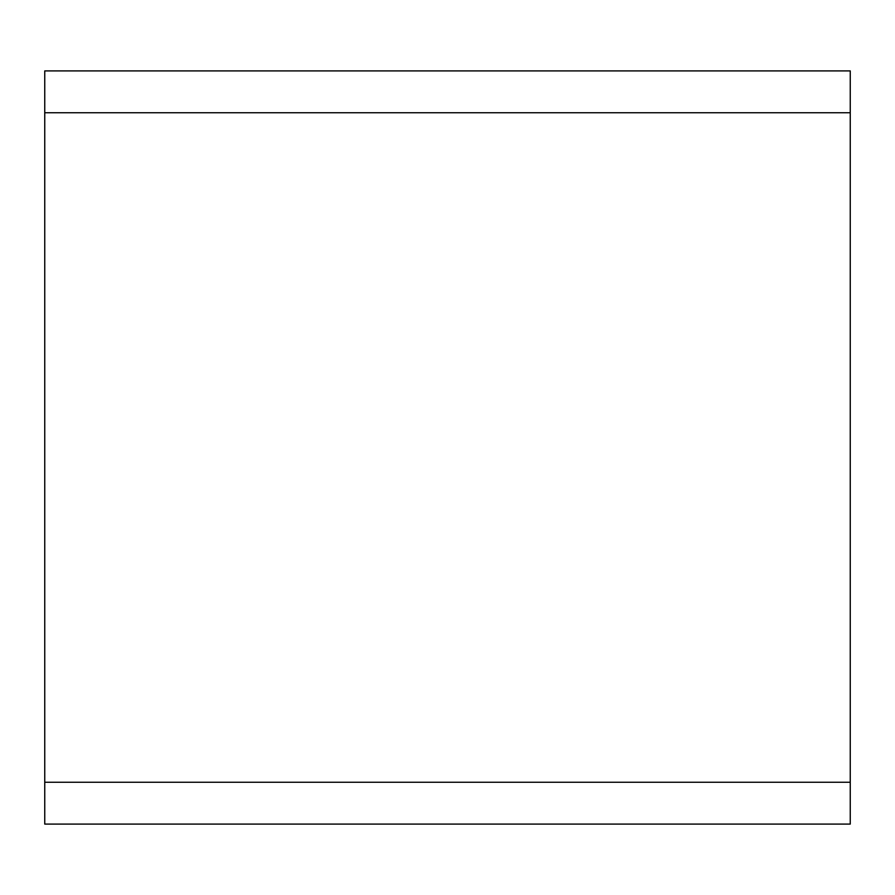 <?xml version="1.0" encoding="UTF-8"?>
<svg xmlns="http://www.w3.org/2000/svg" width="895" height="895" viewBox="0 0 895 895"><rect width="100%" height="100%" fill="white"/><g stroke="black" fill="none" stroke-linecap="round" stroke-linejoin="round"><path stroke-width="1.34" d="M745.636 824.094L850.25 824.094L850.25 70.906L44.75 70.906L44.75 824.094L70.906 824.094M196.43 824.094L253.967 824.094M379.502 824.094L437.04 824.094M562.575 824.094L620.112 824.094M850.25 824.094L44.75 824.094M756.096 824.094L630.572 824.094M573.035 824.094L447.5 824.094M389.963 824.094L264.428 824.094M206.902 824.094L81.367 824.094M850.25 112.748L44.75 112.748M44.75 782.252L850.25 782.252"/></g></svg>
